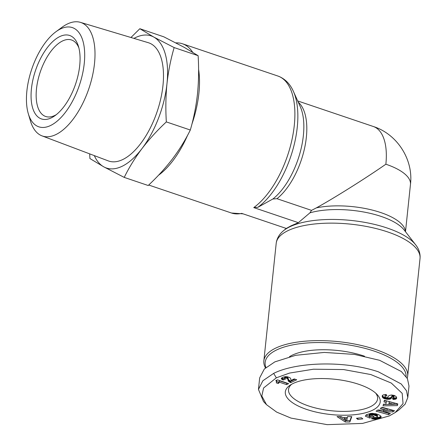 <?xml version="1.0" encoding="UTF-8"?>
<svg xmlns="http://www.w3.org/2000/svg" width="447" height="447" viewBox="0 0 447 447"><rect width="100%" height="100%" fill="white"/><g stroke="black" fill="none" stroke-linecap="round" stroke-linejoin="round"><path stroke-width="0.67" d="M276.341 377.816L289.6 373.061L313.425 369.211L343.592 369.552L370.848 374.558L391.293 383.057L402.194 393.354L403.049 403.607L395.098 412.603L389.197 415.961L362.595 423.415L327.17 424.65L290.958 418.085L276.682 412.117L266.546 404.708L261.819 396.031L263.579 387.99L276.341 377.816L273.648 373.396C294.696 362.59 342.709 359.785 378.374 371.815L401.205 383.979L406.541 390.823L407.793 397.584L405.111 404.172L398.741 410.111L395.098 412.603M265.479 367.892A72.313 26.909 6 0 1 263.847 360.869A72.313 26.909 6 0 1 275.676 348.112A72.313 26.909 6 0 1 375.379 349.437A72.313 26.909 6 0 1 407.681 375.983A72.313 26.909 6 0 1 407.183 378.212M265.926 367.501A70.844 26.362 6 0 1 297.557 344.045A70.844 26.362 6 0 1 374.43 351.18A70.844 26.362 6 0 1 406.122 376.553M148.7 185.024L231.501 213.018A72.313 34.726 -71.3 0 0 241.693 213.375L286.281 228.451L290.908 225.891L298.345 222.667L309.916 212.85L311.537 210.375L276.978 198.697L272.888 198.988L257.846 207.313L253.756 207.592L298.345 222.667M405.496 231.725L410.463 184.427A55.059 20.489 -174 0 0 385.867 164.211C366.015 178.079 333.378 198.58 316.375 207.866L311.537 210.375M289.449 356.723A52.126 19.394 6 0 1 364.176 356.091A52.126 19.394 6 0 1 364.528 356.214M130.954 37.498L139.85 28.714L163.825 36.822L184.237 47.354L198.127 55.679C198.937 68.67 198.725 81.427 197.479 93.954C196.093 106.425 193.707 118.449 190.31 130.021C185.46 139.894 179.526 149.51 172.52 158.864C165.362 168.167 157.255 177.051 148.197 185.505L124.221 177.398L103.81 166.865L89.92 158.545L89.696 153.874M190.31 130.021L166.334 121.914C157.277 130.368 149.169 139.246 142.017 148.555A69.743 33.491 108.7 0 1 122.009 166.334A69.743 33.491 108.7 0 1 103.81 166.865A69.743 33.491 108.7 0 1 94.317 155.617M198.127 55.679L174.151 47.572C170.754 59.144 168.368 71.162 166.982 83.639A69.743 33.491 108.7 0 1 142.017 148.555C135.005 157.908 129.077 167.524 124.221 177.398M291.628 384.258A44.784 16.662 -174 0 0 288.516 389.499A44.784 16.662 -174 0 0 308.525 405.937A44.784 16.662 -174 0 0 370.267 406.759A44.784 16.662 -174 0 0 377.592 398.858A44.784 16.662 -174 0 0 375.642 393.086M306.631 409.418A47.717 17.757 6 0 1 290.036 385.241A47.717 17.757 6 0 1 358.913 384.359A47.717 17.757 6 0 1 376.994 394.377A47.717 17.757 6 0 1 362.657 413.453A47.717 17.757 6 0 1 306.631 409.418M55.964 31.715L62.116 27.206A59.932 28.781 108.7 0 1 67.48 23.948A59.932 28.781 108.7 0 1 80.399 22.35A59.932 28.781 108.7 0 1 94.496 63.53A59.932 28.781 108.7 0 1 55.853 134.592A59.932 28.781 108.7 0 1 42.018 135.877A59.932 28.781 108.7 0 1 30.435 120.93L28.278 113.605A52.36 25.144 108.7 0 1 26.881 90.959A52.36 25.144 108.7 0 1 55.964 31.715A52.36 25.144 108.7 0 1 84.254 63.457A52.36 25.144 108.7 0 1 58.222 120.221A52.36 25.144 108.7 0 1 28.278 113.605M42.018 135.877L108.314 160.903A62.401 29.966 -71.3 0 0 122.718 159.557A62.401 29.966 -71.3 0 0 160.937 97.977A62.401 29.966 -71.3 0 0 148.275 42.688L80.399 22.35M59.842 36.548A44.046 21.154 108.7 0 1 78.342 45.996A44.046 21.154 108.7 0 1 54.735 115.834A44.046 21.154 108.7 0 1 51.293 117.868A44.046 21.154 108.7 0 1 31.435 88.774A44.046 21.154 108.7 0 1 59.842 36.548M78.884 47.918A40.375 19.389 -71.3 0 0 71.548 39.99A40.375 19.389 -71.3 0 0 62.535 40.968A40.375 19.389 -71.3 0 0 37.878 80.488A40.375 19.389 -71.3 0 0 45.689 116.488A40.375 19.389 -71.3 0 0 54.702 115.51A40.375 19.389 -71.3 0 0 56.333 114.639M175.855 42.89A72.313 34.726 108.7 0 1 182.432 43.761A72.313 34.726 108.7 0 1 192.601 52.17M198.585 69.341A72.313 34.726 108.7 0 1 191.903 124.171M187.567 135.312A72.313 34.726 108.7 0 1 158.495 175.258M266.546 404.708L263.501 401.518L258.455 389.415L259.668 377.899L264.328 368.993L274.86 361.874L295.69 355.304L324.271 352.426L354.51 354.415L379.581 360.293L401.367 371.541L407.435 378.665L409.005 386.063L407.793 397.584M258.455 389.415L262.892 380.738L273.648 373.396M139.85 28.714L153.734 37.04A69.743 33.491 108.7 0 1 166.982 83.639C165.736 96.166 165.524 108.923 166.334 121.914M133.944 38.392A69.743 33.491 108.7 0 1 153.734 37.04L174.151 47.572M397.389 405.619L383.057 405.837L383.442 404.183L385.795 404.205L386.214 402.417L383.979 401.887L384.353 400.272L397.791 403.898L397.389 405.619L397.629 403.853M380.101 418.085L376.268 419.197L372.027 418.873L371.479 418.727L373.742 417.599L376.994 417.425L377.402 417.023L377.05 416.375L373.888 414.978L370.971 414.81L369.121 415.872L370.088 416.297L372.038 415.676L374.173 416.604L369.675 418.04L365.294 416.129L366.54 414.665L370.909 413.386L375.726 413.743L378.553 414.665L380.542 415.833L381.146 416.883L380.101 418.085L380.241 416.727L380.565 416.554L380.419 417.906M345.263 421.985L337.016 416.587L341.407 416.598L342.609 417.492L347.369 417.509L347.509 416.621L351.795 416.638L349.839 422.002L345.263 421.985L345.408 420.633L349.979 420.649L349.839 422.002M362.813 418.878L357.84 419.415L356.443 418.291L361.416 417.755L362.813 418.878M392.729 411.938L383.47 411.542L390.343 413.481L388.499 414.671L376.083 411.173L377.927 409.977L387.113 410.374L380.296 408.452L382.135 407.262L394.55 410.759L392.729 411.938L392.868 410.586L387.119 410.34M396.344 396.813L396.523 398.528L395.271 399.26L393.036 399.456L392.405 397.886L393.701 397.701L393.991 397.176L392.751 396.539L391.997 396.768L391.203 398.411L390.326 399.031L386.962 399.283L383.241 398.087L382.386 397.076L382.191 396.103L383.146 394.908L386.219 394.461L386.979 395.964C385.571 395.83 384.912 396.137 384.996 396.891L386.124 397.64L387.538 397.573L388.963 395.573L391.466 394.98L394.572 395.511L396.344 396.813M386.303 394.634L385.113 395.265L384.996 396.891M285.683 377.916L284.421 378.363L285.415 379.117L283.152 379.995L281.576 379.112L281.364 378.302L283.158 377.156L285.342 376.665L287.477 376.793L289.84 377.637L290.611 378.492L291.081 380.431L294.221 378.927L296.707 379.771L290.679 382.66L288.533 381.252L287.522 378.548L285.683 377.916L285.817 376.659M286.6 384.616L279.28 382.14A7.353 2.738 6 0 1 279.274 382.219A7.353 2.738 6 0 1 278.146 383.481L276.263 382.844L276.643 381.671L275.799 380.66L277.464 379.861L288.633 383.638L286.6 384.616L286.739 383.258L279.42 380.783L279.28 382.14M383.37 404.474L397.534 404.261M384.286 400.568L386.353 401.06L386.214 402.417M379.268 418.431L379.408 417.073L379.861 416.9L379.715 418.258M379.861 416.9L380.241 416.727M380.565 416.554L380.671 417.733M380.984 416.358L380.861 417.559M381.09 416.582L381.012 417.353M381.14 416.833L381.112 417.124M366.037 415.034L369.814 416.682L369.675 418.04M369.814 416.682L372.435 415.85M369.211 415.732L369.261 414.514L369.121 415.872M369.351 414.38L369.395 415.503M369.54 414.151L369.613 415.324M369.753 413.967L369.652 415.297M369.792 413.944L370.116 413.76L369.976 415.118M370.116 413.76L370.529 413.604L370.39 414.956M370.529 413.604L370.451 414.939M370.591 413.581L371.116 413.458L370.971 414.81M371.116 413.458L371.664 413.386L371.524 414.743M371.664 413.386L372.239 413.369L372.1 414.721M372.239 413.369L372.848 413.402L372.709 414.76M372.848 413.402L372.843 414.777M372.982 413.419L373.496 413.503L373.357 414.855M373.496 413.503L374.033 413.626L373.888 414.978M374.033 413.626L374.597 413.793L374.452 415.146M374.597 413.793L375.189 414.006L375.05 415.358M375.189 414.006L375.804 414.257L375.664 415.609M375.804 414.257L375.726 415.637M375.866 414.28L376.419 414.542L376.279 415.9M376.419 414.542L376.855 414.788L376.715 416.14M376.855 414.788L377.195 415.017L377.05 416.375M377.195 415.017L377.274 416.593M377.413 415.235L377.391 416.794M377.536 415.442L377.402 417.023M372.072 418.431L372.027 418.873M372.759 418.085L372.664 419.012M373.407 417.766L373.284 419.124M373.429 417.772L374.033 417.844L373.888 419.202M374.033 417.844L374.39 417.878L374.251 419.236M374.39 417.878L375.033 417.906L374.893 419.264M375.033 417.906L375.653 417.895L375.514 419.252M375.653 417.895L376.268 417.85L376.123 419.208M376.268 417.85L376.268 419.197M376.408 417.839L376.843 417.772L376.704 419.13M376.843 417.772L377.313 417.677L377.167 419.035M377.313 417.677L377.81 417.559L377.67 418.917M377.81 417.559L378.352 417.414L378.212 418.772M378.352 417.414L378.916 417.241L378.777 418.599M378.916 417.241L379.408 417.073M339.239 416.593L345.408 420.633M349.979 420.649L351.443 416.632M357.974 418.129L357.84 419.415M383.61 410.223L383.47 411.542M393.192 410.374L392.868 410.586M381.799 407.48L387.258 409.016L387.113 410.374M377.586 410.201L388.644 413.319L388.499 414.671M388.644 413.319L388.985 413.095M382.274 395.69L382.202 396.4M382.397 395.45L382.263 396.718M382.42 395.416L382.286 396.791M382.425 395.433L382.386 397.076M382.531 395.718L382.526 397.338M382.671 395.981L382.705 397.59M382.85 396.232L382.928 397.819M383.068 396.461L383.18 398.037M383.325 396.679L383.241 398.087M383.386 396.729L383.761 396.97L383.621 398.327M383.761 396.97L384.197 397.193L384.057 398.545M384.197 397.193L384.683 397.389L384.543 398.746M384.683 397.389L385.23 397.562L385.085 398.92L385.236 397.567L385.845 397.718L385.7 399.076M385.845 397.718L386.471 397.841L386.325 399.199M386.471 397.841L387.108 397.925L386.962 399.283M387.108 397.925L387.767 397.981L387.622 399.333M387.767 397.981L387.834 399.344M387.979 397.992L388.616 397.992L388.471 399.35M388.616 397.992L389.214 397.959L389.069 399.311M389.214 397.959L389.767 397.88L389.622 399.232M389.767 397.88L390.063 397.808L389.918 399.165M390.063 397.808L390.471 397.674L390.326 399.031M390.471 397.674L390.829 397.495L390.689 398.853M390.829 397.495L391.131 397.282L390.985 398.635M391.131 397.282L391.052 398.573M391.192 397.221L391.203 398.411M391.348 397.059L391.343 398.216M391.483 396.863L391.471 397.992M391.611 396.64L391.589 397.746M391.734 396.388L391.706 397.467M391.846 396.109L391.851 397.031M391.997 395.673L391.997 396.768M392.136 395.416L392.187 396.629M392.326 395.271L392.22 396.612M392.365 395.254L392.896 395.182L392.751 396.539M392.896 395.182L393.002 396.567M393.142 395.209L393.701 395.371L393.561 396.724M393.701 395.371L393.824 396.902M393.963 395.545L393.991 397.176M394.131 395.824L393.997 397.277M393.081 397.847L393.036 399.456M393.181 398.098L393.712 398.093L393.567 399.45M393.712 398.093L394.355 398.059L394.215 399.417M394.355 398.059L394.93 397.998L394.785 399.355M394.93 397.998L395.411 397.903L395.271 399.26M395.411 397.903L395.835 397.785L395.69 399.137M395.835 397.785L396.165 397.629L396.025 398.987M396.165 397.629L396.165 398.903M396.305 397.545L396.36 398.724M396.623 397.551L396.523 398.528M396.668 397.813L396.618 398.299M284.717 378.095L284.951 376.704M285.113 376.687L284.979 378M286.141 376.653L286.007 377.933M290.679 382.66L290.818 381.302L288.678 379.894L287.7 377.234L286.929 376.737L286.79 378.095M287.231 376.86L287.086 378.218M287.661 377.19L287.522 378.548M287.7 377.234L287.561 378.587M287.84 377.48L287.695 378.832M287.957 377.816L287.818 379.168M288.097 378.575L287.957 379.933M288.209 378.961L288.064 380.319M288.332 379.302L288.186 380.66M288.494 379.62L288.354 380.973M288.678 379.894L288.533 381.252M288.885 380.134L288.74 381.492M289.231 380.431L289.092 381.788M289.684 380.743L289.539 382.096M290.215 381.034L290.069 382.386M290.818 381.302L295.132 379.235M281.403 378.251L281.347 378.793M281.699 377.938L281.576 379.112L281.711 377.927M281.822 377.832L281.945 379.391M282.085 378.033L282.61 378.33L282.465 379.682M282.61 378.33L283.292 378.643L283.152 379.995M283.292 378.643L284.437 378.196M284.856 376.743L284.421 378.363M279.403 380.945A7.353 2.738 6 0 1 278.285 382.124L278.146 383.481M287.058 383.107L286.739 383.258M276.307 380.414L276.246 381.023M276.615 380.268L276.503 381.347M276.738 380.207L276.643 381.671M276.788 380.319L276.682 381.9M276.715 381.593L278.285 382.124M389.276 401.769L388.868 404.244L393.997 404.3L394.142 402.943L389.276 401.769L388.868 404.244M393.997 404.3L389.13 403.127M344.156 418.655L346.783 420.599L347.14 418.666L344.156 418.655L344.279 417.498M347.258 417.509L347.14 418.666M309.916 212.85A56.78 21.126 -174 0 1 381.269 216.477A56.78 21.126 -174 0 1 404.082 229.909L415.609 244.744C418.515 248.392 420.018 252.41 420.119 256.796L420.029 258.5A72.313 26.909 -174 0 0 370.133 227.193A72.313 26.909 -174 0 0 288.024 230.624A72.313 26.909 -174 0 0 276.196 243.38L263.847 360.869M415.609 244.744A70.592 26.267 -174 0 0 358.332 221.332A70.592 26.267 -174 0 0 289.907 226.752A70.592 26.267 -174 0 0 283.376 230.848L286.231 228.434M405.418 231.619A55.059 20.489 -174 0 0 380.788 212.571A55.059 20.489 -174 0 0 316.375 207.866M272.888 198.988A56.78 27.267 -71.3 0 0 303.368 135.553A56.78 27.267 -71.3 0 0 300.278 106.699L293.416 91.428A70.592 33.899 108.7 0 1 297.255 127.3A70.592 33.899 108.7 0 1 257.846 207.313M293.131 90.797A70.592 33.899 108.7 0 1 293.416 91.428C290.237 84.22 285.449 79.231 279.051 76.465L277.816 76.007A72.313 34.726 -71.3 0 1 292.874 135.201A72.313 34.726 -71.3 0 1 253.756 207.592M298.25 102.184A55.059 26.44 108.7 0 1 306.346 137.33A55.059 26.44 108.7 0 1 276.978 198.697M385.867 164.211A55.059 26.44 -71.3 0 0 373.34 126.507L297.691 100.938M391.952 395.796L391.812 397.154M288.036 378.24L287.896 379.598M420.029 258.5L407.681 375.983M276.196 243.38L276.458 241.698C277.47 237.43 279.777 233.809 283.376 230.848M182.432 43.761L277.816 76.007M410.463 184.427C413.553 159.568 397.159 134.066 373.34 126.507M243.09 213.85L231.501 213.018"/></g></svg>
